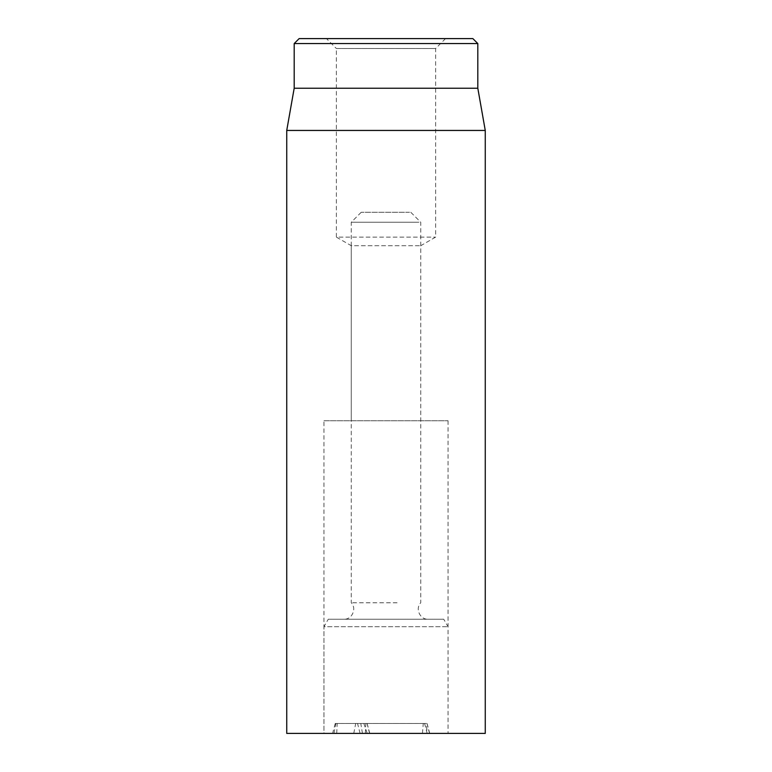 <?xml version="1.0" encoding="UTF-8"?>
<svg xmlns="http://www.w3.org/2000/svg" width="772" height="772" viewBox="0 0 772 772"><rect width="100%" height="100%" fill="white"/><g stroke="black" fill="none" stroke-linecap="round" stroke-linejoin="round"><path stroke-width="0.58" stroke-dasharray="3.86 2.9" d="M351.26 420.74L420.74 420.74L351.26 420.74L351.26 245.708L420.74 245.708L351.26 245.708L336.37 237.11L435.63 237.11L336.37 237.11L336.37 48.53L435.63 48.53L336.37 48.53L326.45 38.6L445.55 38.6L326.45 38.6M445.55 38.6L435.63 48.53L435.63 237.11L420.74 245.708L420.74 420.74M299.15 38.6L472.85 38.6M328.264 619.25L443.736 619.25L328.264 619.25L323.96 626.7L448.04 626.7L323.96 626.7L323.96 733.4L448.04 733.4L323.96 733.4L448.04 733.4L323.96 733.4L323.96 420.74L448.04 420.74L323.96 420.74M477.81 43.56L294.19 43.56M477.81 88.23L294.19 88.23M286.74 130.449L485.26 130.449M485.26 733.4L286.74 733.4M424.619 723.47L427.148 733.4L332.597 733.4L427.177 733.4L426.327 723.47L335.26 723.47L426.327 723.47M367.211 733.4L363.844 723.47M362.464 733.4L360.785 723.47M409.517 212.3L361.19 212.3L409.517 212.3M418.926 222.23L351.26 222.23L418.926 222.23M397.078 602.768L351.26 602.768L397.078 602.768M399.462 619.25L343.82 619.25L399.462 619.25M429.522 733.4L427.003 723.47M369.585 733.4L367.067 723.47M365.378 733.4L365.832 723.47M336.717 733.4L337.171 723.47M333.929 733.4L335.878 723.47M353.769 733.4L355.718 723.47M360.08 733.4L357.561 723.47M422.429 733.4L423.278 723.47M448.04 420.74L448.04 733.4L448.04 626.7L443.736 619.25M427.051 723.47L429.714 733.4M367.125 723.47L369.778 733.4M335.26 723.47L332.597 733.4M361.19 212.3L351.26 222.23L351.26 602.768C357.011 608.635 352.022 619.684 343.82 619.25M410.81 212.3L420.74 222.23L420.74 602.768C414.989 608.635 419.978 619.684 428.18 619.25"/><path stroke-width="1.16" d="M472.85 38.6L299.15 38.6L294.19 43.56L477.81 43.56L472.85 38.6M286.74 130.449L286.74 733.4L485.26 733.4L485.26 130.449L286.74 130.449L294.19 88.23L477.81 88.23L477.81 43.56M294.19 88.23L294.19 43.56M477.81 88.23L485.26 130.449"/></g></svg>
